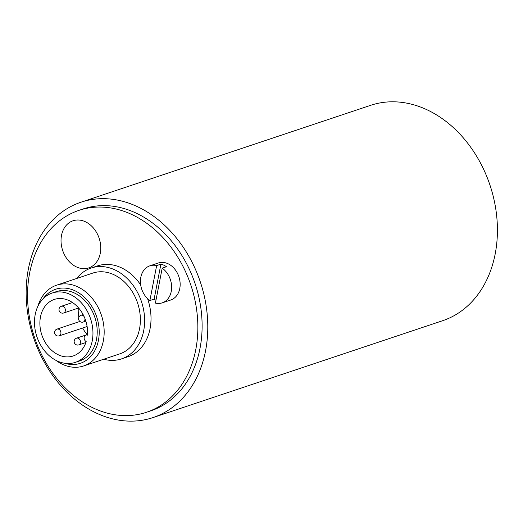 <?xml version="1.0" encoding="UTF-8"?>
<svg xmlns="http://www.w3.org/2000/svg" width="523" height="523" viewBox="0 0 523 523"><rect width="100%" height="100%" fill="white"/><g stroke="black" fill="none" stroke-linecap="round" stroke-linejoin="round"><path stroke-width="0.78" d="M165.438 411.987A113.55 87.916 71.5 0 1 152.984 417.589A113.55 87.916 71.5 0 1 33.59 337.793A113.55 87.916 71.5 0 1 80.947 202.218A113.55 87.916 71.5 0 1 197.302 273.751A113.55 87.916 71.5 0 1 165.438 411.987M78.94 210.37L83.196 208.945A106.45 82.425 71.5 0 1 192.281 276.013A106.45 82.425 71.5 0 1 162.405 405.606A106.45 82.425 71.5 0 1 150.729 410.856L146.473 412.281A106.45 82.425 71.5 0 1 34.538 337.472A106.45 82.425 71.5 0 1 78.94 210.37A106.45 82.425 71.5 0 1 188.019 277.438A106.45 82.425 71.5 0 1 158.149 407.031A106.45 82.425 71.5 0 1 146.473 412.281M80.947 202.218L370.578 105.345A113.55 87.916 71.5 0 1 486.933 176.879A113.55 87.916 71.5 0 1 455.069 315.114A113.55 87.916 71.5 0 1 442.615 320.717L152.984 417.589M155.965 300.254A19.514 15.108 71.5 0 1 154.135 299.123L149.879 300.548A19.514 15.108 71.5 0 1 140.426 281.426A19.514 15.108 71.5 0 1 149.84 265.834L158.358 262.984A19.514 15.108 71.5 0 1 174.519 268.835A19.514 15.108 71.5 0 1 179.775 288.533A19.514 15.108 71.5 0 1 170.74 300.006L162.222 302.85A19.514 15.108 71.5 0 1 155.416 303.105L162.189 268.142A19.514 15.108 71.5 0 1 171.256 291.376A19.514 15.108 71.5 0 1 162.222 302.85M147.551 298.607A47.9 37.087 71.5 0 1 133.156 354.391A47.9 37.087 71.5 0 1 127.9 356.758L121.513 358.896A47.9 37.087 71.5 0 1 103.711 359.236M76.698 278.471A47.9 37.087 71.5 0 1 91.12 268.038L97.513 265.9A47.9 37.087 71.5 0 1 140.687 284.917M64.094 254.001A24.836 19.233 71.5 0 1 80.117 220.163A24.836 19.233 71.5 0 1 98.481 258.839A24.836 19.233 71.5 0 1 64.094 254.001M48.123 294.854A36.551 28.301 -108.5 0 0 37.865 339.349A36.551 28.301 -108.5 0 0 75.319 362.374A36.551 28.301 -108.5 0 0 90.564 318.736A36.551 28.301 -108.5 0 0 52.13 293.05A36.551 28.301 -108.5 0 0 48.123 294.854M85.85 335.086A3.55 2.746 71.5 0 0 84.144 338.139A3.55 2.746 71.5 0 0 86.19 341.604A29.804 23.077 71.5 0 1 73.181 355.98A29.804 23.077 71.5 0 1 41.84 335.034A29.804 23.077 71.5 0 1 54.268 299.444A29.804 23.077 71.5 0 1 87.439 335.151A3.55 2.746 71.5 0 0 85.85 335.086L87.485 334.543M75.319 362.374L79.574 360.948A36.551 28.301 -108.5 0 0 94.82 317.311A36.551 28.301 -108.5 0 0 56.392 291.625L52.13 293.05M78.293 308.093A29.804 23.077 -108.5 0 0 78.868 317.232M82.66 328.013A29.804 23.077 -108.5 0 0 87.164 334.615M91.12 268.038A47.9 37.087 71.5 0 1 140.21 298.215A47.9 37.087 71.5 0 1 126.762 356.529A47.9 37.087 71.5 0 1 121.513 358.896M56.608 285.192L92.813 273.084A42.579 32.969 71.5 0 1 136.444 299.908A42.579 32.969 71.5 0 1 124.494 351.744A42.579 32.969 71.5 0 1 119.826 353.849L83.621 365.956A42.579 32.969 -108.5 0 0 88.289 363.851A42.579 32.969 -108.5 0 0 100.239 312.015A42.579 32.969 -108.5 0 0 56.608 285.192A42.579 32.969 -108.5 0 0 51.934 287.29A42.579 32.969 -108.5 0 0 37.787 306.504M55.765 360.255A42.579 32.969 -108.5 0 0 83.621 365.956M43.167 298.679A39.035 30.223 71.5 0 1 51.319 291.193A39.035 30.223 71.5 0 1 98.383 323.397A39.035 30.223 71.5 0 1 64.774 363.263M149.84 265.834A19.514 15.108 71.5 0 1 156.652 265.586L160.907 264.161A19.514 15.108 71.5 0 1 166.445 266.717L162.189 268.142M149.879 300.548L156.652 265.586M160.907 264.161L154.135 299.123M84.125 316.624A3.55 2.746 -108.5 0 0 80.987 315.304A3.55 3.55 0 0 0 78.875 320.122A3.55 3.55 0 0 0 83.242 322.031A3.55 2.746 -108.5 0 0 83.628 321.861A3.55 2.746 -108.5 0 0 84.87 318.37M83.124 314.591L80.987 315.304A3.55 2.746 -108.5 0 0 80.601 315.48M87.491 334.504L76.561 338.159A3.55 3.55 0 0 0 74.449 342.977A3.55 3.55 0 0 0 78.81 344.886A3.55 2.746 -108.5 0 0 79.202 344.716A3.55 2.746 -108.5 0 0 80.196 340.395A3.55 2.746 -108.5 0 0 76.561 338.159A3.55 2.746 -108.5 0 0 76.168 338.335M72.514 302.542L61.413 306.256A3.55 3.55 0 0 0 59.302 311.08A3.55 3.55 0 0 0 63.662 312.989A3.55 2.746 -108.5 0 0 64.054 312.813A3.55 2.746 -108.5 0 0 65.048 308.492A3.55 2.746 -108.5 0 0 61.413 306.256A3.55 2.746 -108.5 0 0 61.021 306.432M79.908 321.449L56.987 329.111A3.55 3.55 0 0 0 54.876 333.936A3.55 3.55 0 0 0 59.236 335.844A3.55 2.746 -108.5 0 0 59.629 335.668A3.55 2.746 -108.5 0 0 60.622 331.347A3.55 2.746 -108.5 0 0 56.987 329.111A3.55 2.746 -108.5 0 0 56.595 329.287M85.857 321.155L83.242 322.031M85.883 342.526L78.81 344.886M78.62 307.988L63.662 312.989M87.112 326.522L59.236 335.844"/></g></svg>
